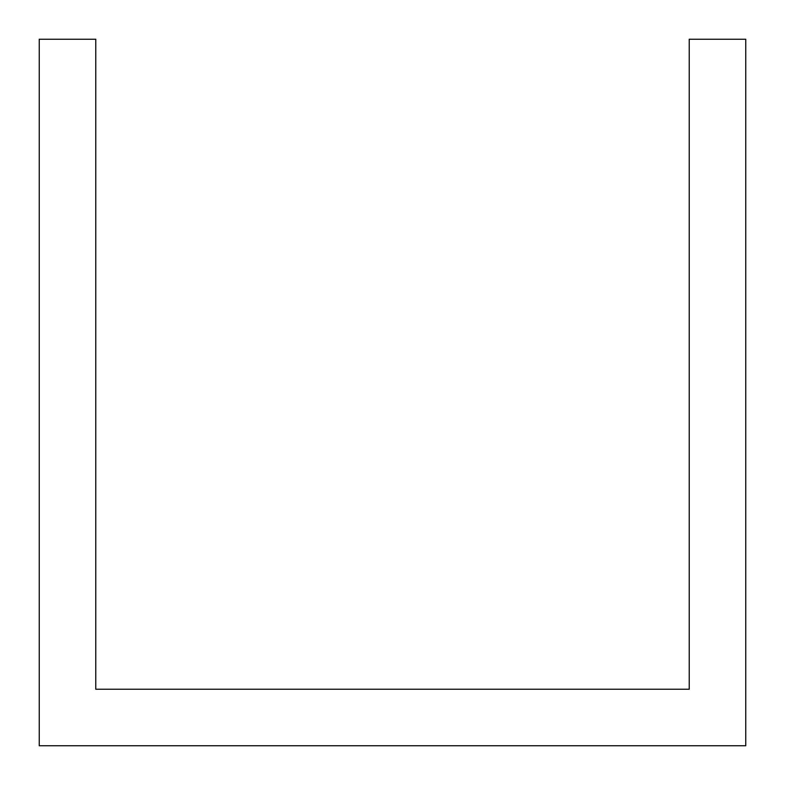<?xml version="1.0" encoding="UTF-8"?>
<svg xmlns="http://www.w3.org/2000/svg" width="785" height="785" viewBox="0 0 785 785"><rect width="100%" height="100%" fill="white"/><g stroke="black" fill="none" stroke-linecap="round" stroke-linejoin="round"><path stroke-width="1.18" d="M632.71 689.23L689.23 689.23L689.23 39.25L745.75 39.25L745.75 745.75L39.25 745.75L39.25 39.25L95.77 39.25L95.77 689.23L632.71 689.23"/></g></svg>

